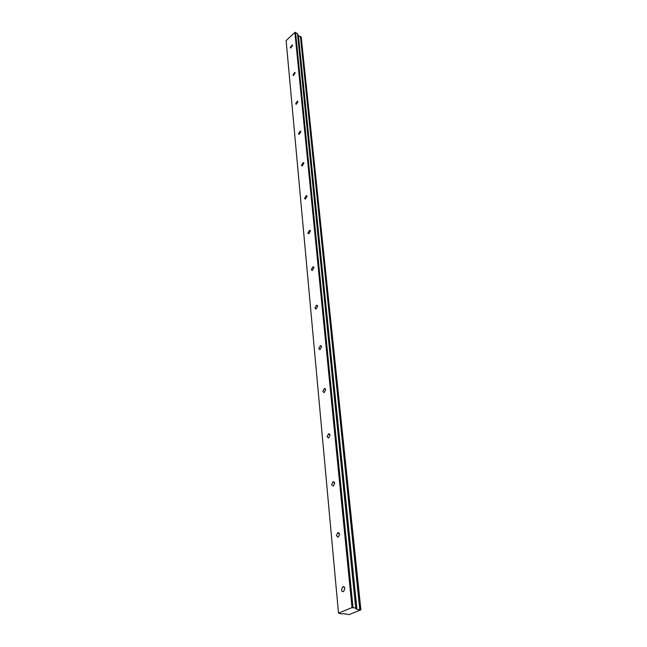 <?xml version="1.0" encoding="UTF-8"?>
<svg xmlns="http://www.w3.org/2000/svg" width="647" height="647" viewBox="0 0 647 647"><rect width="100%" height="100%" fill="white"/><g stroke="black" fill="none" stroke-linecap="round" stroke-linejoin="round"><path stroke-width="0.97" d="M292.541 45.492L292.137 44.958L290.333 47.53L290.746 48.064L292.541 45.492M344.859 588.438C344.576 586.894 343.889 586.344 342.789 586.789L341.527 589.862C341.802 591.415 342.498 591.965 343.597 591.512L344.859 588.438M339.626 534.171L337.758 532.659L336.408 535.7L338.284 537.212L339.626 534.171M334.709 483.139L333.035 481.748L331.604 484.749L333.286 486.148L334.709 483.139M330.083 435.059L328.579 433.773L327.075 436.749L328.579 438.035L330.083 435.059M325.708 389.68L324.365 388.499L322.796 391.443L324.139 392.632L325.708 389.68M321.575 346.792L320.386 345.692L318.753 348.604L319.95 349.703L321.575 346.792M317.661 306.185L316.609 305.174L314.927 308.045L315.987 309.056L317.661 306.185M313.949 267.68L313.019 266.75L311.296 269.581L312.234 270.519L313.949 267.68M310.431 231.125L309.606 230.267L307.843 233.057L308.676 233.923L310.431 231.125M307.082 196.373L306.346 195.58L304.567 198.338L305.303 199.13L307.082 196.373M303.896 163.287L303.241 162.559L301.445 165.276L302.1 166.012L303.896 163.287M300.855 131.762L300.281 131.09L298.477 133.767L299.051 134.447L300.855 131.762M297.96 101.684L297.442 101.061L295.639 103.706L296.156 104.329L297.96 101.684M295.194 72.957L294.733 72.383L292.929 74.987L293.382 75.57L295.194 72.957M338.494 613.113L341.204 613.906L343.387 613.688L349.089 614.593L360.88 609.846L359.975 609.498L300.434 36.515L359.772 609.506L357.54 609.555L355.753 608.681L355.696 608.026L352.017 607.606L338.494 613.113L286.12 40.599L294.886 32.415L352.017 607.606M300.434 36.515L298.477 35.933M297.58 34.679L298.356 35.156L356.853 608.892M356.909 608.916L298.356 35.156M300.58 36.531L301.211 36.928L360.864 609.668M355.696 608.026L297.466 33.531L294.886 32.415M295.566 32.35L353.019 607.509M342.789 586.789L344.39 587.128M337.758 532.659L339.238 533.023M333.035 481.748L334.378 482.136M328.579 433.773L329.792 434.169M324.365 388.499L325.457 388.887M320.386 345.692L321.349 346.072M316.609 305.174L317.459 305.53M313.019 266.75L313.763 267.082M309.606 230.267L310.261 230.575M306.346 195.58L306.921 195.863M303.241 162.559L303.75 162.826M300.281 131.09L300.718 131.333M298.404 35.229L356.918 608.932"/></g></svg>
